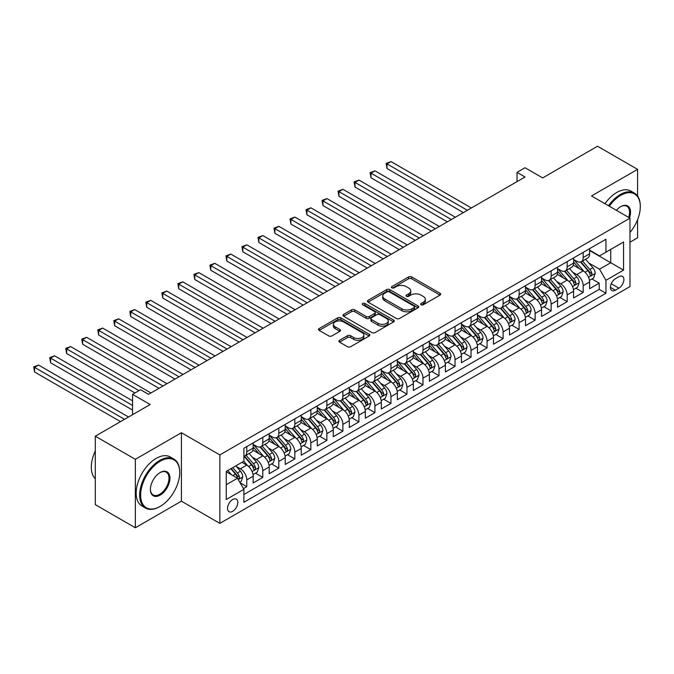 <?xml version="1.0" encoding="UTF-8"?>
<svg xmlns="http://www.w3.org/2000/svg" width="674" height="674" viewBox="0 0 674 674"><rect width="100%" height="100%" fill="white"/><g stroke="black" fill="none" stroke-linecap="round" stroke-linejoin="round"><path stroke-width="1.01" d="M421.107 304.749A1.559 0.901 0 0 0 423.314 304.749L440.021 295.102A2.224 1.281 0 0 0 440.67 294.193A2.224 1.281 0 0 0 440.021 293.283L411.713 276.947A2.224 1.281 0 0 0 408.57 276.947L391.864 286.593A1.559 0.901 0 0 0 391.409 287.225A1.559 0.901 0 0 0 391.864 287.857A1.559 0.901 0 0 0 394.063 287.857L396.228 286.61A7.119 4.111 0 0 1 406.287 286.61L408.646 287.975A7.119 4.111 0 0 1 410.736 290.882A7.119 4.111 0 0 1 408.646 293.788L406.489 295.035A1.559 0.901 0 0 0 406.034 295.667A1.559 0.901 0 0 0 406.489 296.307A1.559 0.901 0 0 0 408.688 296.307L410.854 295.052A7.119 4.111 0 0 1 420.913 295.052L423.272 296.417A7.119 4.111 0 0 1 425.353 299.323A7.119 4.111 0 0 1 423.272 302.23L421.107 303.477A1.559 0.901 0 0 0 420.652 304.109A1.559 0.901 0 0 0 421.107 304.749L421.107 303.477M232.673 511.347A7.254 4.187 120 0 0 237.408 504.961A7.254 4.187 120 0 0 236.296 499.148A7.254 4.187 120 0 0 232.673 499.51A7.254 4.187 120 0 0 227.93 505.896A7.254 4.187 120 0 0 229.042 511.709A7.254 4.187 120 0 0 232.673 511.347M339.536 340.311A2.224 1.281 0 0 0 338.887 341.221A2.224 1.281 0 0 0 339.536 342.131L347.481 346.714A2.224 1.281 0 0 0 350.623 346.714L369.183 335.997A2.224 1.281 0 0 0 369.832 335.096A2.224 1.281 0 0 0 369.183 334.186L340.876 317.842A2.224 1.281 0 0 0 337.733 317.842L319.173 328.558A2.224 1.281 0 0 0 318.524 329.46A2.224 1.281 0 0 0 319.173 330.37L328.769 335.913A2.224 1.281 0 0 0 331.911 335.913L339.856 331.322A2.224 1.281 0 0 0 340.505 330.42A2.224 1.281 0 0 0 339.856 329.51L335.096 326.764A5.948 3.437 0 0 1 333.352 324.337A5.948 3.437 0 0 1 337.025 321.161A5.948 3.437 0 0 1 343.513 321.902L362.14 332.661A5.948 3.437 0 0 1 363.884 335.096A5.948 3.437 0 0 1 360.211 338.264A5.948 3.437 0 0 1 353.732 337.522L350.623 335.728A2.224 1.281 0 0 0 347.481 335.728L339.536 340.311L339.536 342.131M637.579 196.008L637.579 169.359L597.526 146.233L542.654 177.911L525.038 167.742L517.025 172.367L525.038 176.992L148.566 394.341L140.554 389.715L132.542 394.341L132.542 414.695M135.348 459.323L135.348 527.767L181.407 501.17L181.407 432.725L135.348 459.323L95.295 436.196L150.167 404.518L132.542 394.341M181.407 432.725L219.85 454.925L629.971 218.149L629.971 286.593L219.85 523.369L219.85 454.925M637.579 169.359L591.519 195.949L629.971 218.149M396.379 318.482A2.224 1.281 0 0 0 399.53 318.482L418.082 307.765A2.224 1.281 0 0 0 418.731 306.855A2.224 1.281 0 0 0 418.082 305.954L389.783 289.609A2.224 1.281 0 0 0 386.632 289.609L368.08 300.318A2.224 1.281 0 0 0 367.431 301.227A2.224 1.281 0 0 0 368.08 302.137L396.379 318.482M363.278 305.086A1.559 0.901 0 0 1 364.853 305.305L364.853 303.452L393.633 320.066A2.224 1.281 0 0 1 394.282 320.976A2.224 1.281 0 0 1 393.633 321.886L375.073 332.594A2.224 1.281 0 0 1 371.93 332.594L343.63 316.258L343.63 314.438A2.224 1.281 0 0 0 342.973 315.348A2.224 1.281 0 0 0 343.63 316.258M343.63 314.438L351.567 309.855A2.224 1.281 0 0 1 354.709 309.855L366.193 316.485A2.224 1.281 0 0 0 369.335 316.485L374.601 313.444A2.224 1.281 0 0 0 375.258 312.534A2.224 1.281 0 0 0 374.601 311.624L362.654 304.724A1.559 0.901 0 0 1 362.199 304.092A1.559 0.901 0 0 1 363.16 303.258A1.559 0.901 0 0 1 364.853 303.452M135.348 527.767L95.295 504.641L95.295 436.196M629.971 242.193L637.579 237.804L637.579 219.699M243.44 488.566L246.768 486.653L240.121 482.811M236.338 466.475L240.357 468.801A9.065 5.232 60 0 1 246.768 479.896L253.171 476.198L253.171 482.955L262.784 477.403L255.497 473.19M252.354 457.225L256.381 459.55A9.065 5.232 60 0 1 262.784 470.646L269.196 466.947L269.196 473.704L278.809 468.152L271.521 463.948M268.378 447.983L272.397 450.299A9.065 5.232 60 0 1 278.809 461.404L285.212 457.705L285.212 464.453L294.824 458.901L287.537 454.697M284.394 438.732L288.421 441.049A9.065 5.232 60 0 1 294.824 452.153L301.236 448.454L301.236 455.203L310.849 449.651L303.561 445.447M300.419 429.481L304.437 431.807A9.065 5.232 60 0 1 310.849 442.902L317.252 439.204L317.252 445.952L326.865 440.408L319.577 436.196M316.435 420.231L320.462 422.556A9.065 5.232 60 0 1 326.865 433.652L333.276 429.953L333.276 436.701L342.889 431.158L335.601 426.945M332.459 410.98L336.478 413.305A9.065 5.232 60 0 1 342.889 424.401L349.292 420.702L349.292 427.459L358.905 421.907L351.617 417.695M348.475 401.738L352.502 404.055A9.065 5.232 60 0 1 358.905 415.159L365.316 411.452L365.316 418.209L374.929 412.657L367.642 408.452M364.499 392.487L368.518 394.804A9.065 5.232 60 0 1 374.929 405.908L381.332 402.209L381.332 408.958L390.945 403.406L383.658 399.202M380.515 383.236L384.542 385.562A9.065 5.232 60 0 1 390.945 396.657L397.357 392.959L397.357 399.707L406.97 394.164L399.682 389.951M396.539 373.986L400.558 376.311A9.065 5.232 60 0 1 406.97 387.407L413.373 383.708L413.373 390.457L422.986 384.913L415.698 380.7M412.555 364.735L416.583 367.06A9.065 5.232 60 0 1 422.986 378.156L429.397 374.458L429.397 381.214L439.01 375.662L431.722 371.45M428.58 355.484L432.598 357.81A9.065 5.232 60 0 1 439.01 368.905L445.413 365.207L445.413 371.964L455.026 366.412L447.738 362.208M444.596 346.242L448.623 348.559A9.065 5.232 60 0 1 455.026 359.663L461.437 355.965L461.437 362.713L471.05 357.161L463.763 352.957M460.62 336.992L464.639 339.308A9.065 5.232 60 0 1 471.05 350.413L477.453 346.714L477.453 353.462L487.066 347.91L479.778 343.706M476.636 327.741L480.663 330.066A9.065 5.232 60 0 1 487.066 341.162L493.478 337.463L493.478 344.212L503.09 338.668L495.803 334.456M492.66 318.49L496.679 320.816A9.065 5.232 60 0 1 503.09 331.911L509.493 328.213L509.493 334.97L519.106 329.418L511.819 325.205M508.676 309.24L512.703 311.565A9.065 5.232 60 0 1 519.106 322.661L525.518 318.962L525.518 325.719L535.131 320.167L527.843 315.954M524.701 299.997L528.719 302.314A9.065 5.232 60 0 1 535.131 313.418L541.534 309.711L541.534 316.468L551.147 310.916L543.859 306.712M540.716 290.747L544.744 293.064A9.065 5.232 60 0 1 551.147 304.168L557.558 300.469L557.558 307.218L567.171 301.666L559.883 297.461M556.741 281.496L560.76 283.821A9.065 5.232 60 0 1 567.171 294.917L573.574 291.219L573.574 297.967L583.187 292.423L583.187 285.666A9.065 5.232 -120 0 0 576.784 274.571L572.757 272.245M575.899 288.211L583.187 292.423M253.171 476.198A9.065 5.232 -120 0 0 246.768 465.102L241.958 462.322M269.196 466.947A9.065 5.232 -120 0 0 262.784 455.851L252.876 450.131M285.212 457.705A9.065 5.232 -120 0 0 278.809 446.601L268.901 440.88M301.236 448.454A9.065 5.232 -120 0 0 294.824 437.35L284.917 431.63M317.252 439.204A9.065 5.232 -120 0 0 310.849 428.108L300.941 422.387M333.276 429.953A9.065 5.232 -120 0 0 326.865 418.857L316.957 413.137M349.292 420.702A9.065 5.232 -120 0 0 342.889 409.607L332.981 403.886M365.316 411.452A9.065 5.232 -120 0 0 358.905 400.356L348.997 394.635M381.332 402.209A9.065 5.232 -120 0 0 374.929 391.105L365.022 385.385M397.357 392.959A9.065 5.232 -120 0 0 390.945 381.855L381.037 376.134M413.373 383.708A9.065 5.232 -120 0 0 406.97 372.612L397.062 366.892M429.397 374.458A9.065 5.232 -120 0 0 422.986 363.362L413.078 357.641M445.413 365.207A9.065 5.232 -120 0 0 439.01 354.111L429.102 348.391M461.437 355.965A9.065 5.232 -120 0 0 455.026 344.861L445.118 339.14M477.453 346.714A9.065 5.232 -120 0 0 471.05 335.61L461.142 329.889M493.478 337.463A9.065 5.232 -120 0 0 487.066 326.368L477.158 320.647M509.493 328.213A9.065 5.232 -120 0 0 503.09 317.117L493.183 311.396M525.518 318.962A9.065 5.232 -120 0 0 519.106 307.866L509.199 302.146M541.534 309.711A9.065 5.232 -120 0 0 535.131 298.616L525.223 292.895M557.558 300.469A9.065 5.232 -120 0 0 551.147 289.365L541.239 283.644M573.574 291.219A9.065 5.232 -120 0 0 567.171 280.114L557.263 274.402M618.917 276.694L615.387 278.733A7.026 4.052 120 0 0 610.804 284.917A7.026 4.052 120 0 0 611.874 290.545A7.026 4.052 120 0 0 615.387 290.199L618.917 288.169A7.026 4.052 120 0 0 623.501 281.976A7.026 4.052 120 0 0 622.422 276.348A7.026 4.052 120 0 0 618.917 276.694M226.262 484.707L237.475 478.237L243.887 489.332L243.887 502.282L605.934 293.249L605.934 280.3L599.531 269.204L588.781 262.995M243.887 489.332L226.262 499.51L226.262 471.387L243.887 461.218L243.887 448.269L605.934 239.236L605.934 252.186L623.56 242.008L623.56 270.131L605.934 280.3M253.171 444.385L256.381 446.23A9.065 5.232 60 0 0 260.914 446.677L267.317 442.978A9.065 5.232 -120 0 0 269.196 438.833L269.196 433.652M269.196 435.134L272.397 436.979A9.065 5.232 60 0 0 276.93 437.434L283.341 433.736A9.065 5.232 -120 0 0 285.212 429.582L285.212 424.401M285.212 425.884L288.421 427.737A9.065 5.232 60 0 0 292.954 428.184L299.357 424.485A9.065 5.232 -120 0 0 301.236 420.332L301.236 415.159M301.236 416.633L304.437 418.487A9.065 5.232 60 0 0 308.97 418.933L315.381 415.235A9.065 5.232 -120 0 0 317.252 411.081L317.252 405.908M317.252 407.382L320.462 409.236A9.065 5.232 60 0 0 324.994 409.682L331.397 405.984A9.065 5.232 -120 0 0 333.276 401.839L333.276 396.657M333.276 398.14L336.478 399.985A9.065 5.232 60 0 0 341.01 400.432L347.422 396.733A9.065 5.232 -120 0 0 349.292 392.588L349.292 387.407M349.292 388.89L352.502 390.735A9.065 5.232 60 0 0 357.035 391.19L363.438 387.483A9.065 5.232 -120 0 0 365.316 383.338L365.316 378.156M365.316 379.639L368.518 381.484A9.065 5.232 60 0 0 373.051 381.939L379.462 378.24A9.065 5.232 -120 0 0 381.332 374.087L381.332 368.905M381.332 370.388L384.542 372.242A9.065 5.232 60 0 0 389.067 372.688L395.478 368.99A9.065 5.232 -120 0 0 397.357 364.836L397.357 359.663M397.357 361.138L400.558 362.991A9.065 5.232 60 0 0 405.091 363.438L411.502 359.739A9.065 5.232 -120 0 0 413.373 355.594L413.373 350.413M413.373 351.887L416.583 353.74A9.065 5.232 60 0 0 421.107 354.187L427.518 350.488A9.065 5.232 -120 0 0 429.397 346.343L429.397 341.162M429.397 342.645L432.598 344.49A9.065 5.232 60 0 0 437.131 344.936L443.543 341.238A9.065 5.232 -120 0 0 445.413 337.093L445.413 331.911M445.413 333.394L448.623 335.239A9.065 5.232 60 0 0 453.147 335.694L459.558 331.996A9.065 5.232 -120 0 0 461.437 327.842L461.437 322.661M461.437 324.143L464.639 325.997A9.065 5.232 60 0 0 469.171 326.443L475.583 322.745A9.065 5.232 -120 0 0 477.453 318.591L477.453 313.418M477.453 314.893L480.663 316.746A9.065 5.232 60 0 0 485.187 317.193L491.599 313.494A9.065 5.232 -120 0 0 493.478 309.349L493.478 304.168M493.478 305.642L496.679 307.496A9.065 5.232 60 0 0 501.212 307.942L507.623 304.244A9.065 5.232 -120 0 0 509.493 300.099L509.493 294.917M509.493 296.4L512.703 298.245A9.065 5.232 60 0 0 517.228 298.692L523.639 294.993A9.065 5.232 -120 0 0 525.518 290.848L525.518 285.666M525.518 287.149L528.719 288.994A9.065 5.232 60 0 0 533.252 289.449L539.663 285.742A9.065 5.232 -120 0 0 541.534 281.597L541.534 276.416M541.534 277.899L544.744 279.752A9.065 5.232 60 0 0 549.268 280.199L555.679 276.5A9.065 5.232 -120 0 0 557.558 272.347L557.558 267.165M557.558 268.648L560.76 270.501A9.065 5.232 60 0 0 565.292 270.948L571.704 267.249A9.065 5.232 -120 0 0 573.574 263.096L573.574 257.923M243.887 494.514L599.211 289.365L599.211 283.173L589.598 288.716L589.598 281.968A9.065 5.232 -120 0 0 583.187 270.872L573.279 265.152M573.574 259.397L576.784 261.251A9.065 5.232 -120 0 0 581.308 261.697A9.065 5.232 -120 0 0 583.187 257.552L583.187 252.371M581.308 261.697L587.72 257.999A9.065 5.232 -120 0 0 589.598 253.854L589.598 248.672M246.768 446.601L246.768 451.782A9.065 5.232 60 0 1 244.889 455.927A9.065 5.232 60 0 1 243.887 456.298M244.889 455.927L251.301 452.229A9.065 5.232 -120 0 0 253.171 448.084L253.171 442.902M262.784 437.35L262.784 442.532A9.065 5.232 60 0 1 260.914 446.677M278.809 428.1L278.809 433.281A9.065 5.232 60 0 1 276.93 437.434M294.824 418.857L294.824 424.03A9.065 5.232 60 0 1 292.954 428.184M310.849 409.607L310.849 414.788A9.065 5.232 60 0 1 308.97 418.933M326.865 400.356L326.865 405.537A9.065 5.232 60 0 1 324.994 409.682M342.889 391.105L342.889 396.287A9.065 5.232 60 0 1 341.01 400.432M358.905 381.855L358.905 387.036A9.065 5.232 60 0 1 357.035 391.19M374.929 372.612L374.929 377.785A9.065 5.232 60 0 1 373.051 381.939M390.945 363.362L390.945 368.543A9.065 5.232 60 0 1 389.067 372.688M406.97 354.111L406.97 359.293A9.065 5.232 60 0 1 405.091 363.438M422.986 344.861L422.986 350.042A9.065 5.232 60 0 1 421.107 354.187M439.01 335.61L439.01 340.791A9.065 5.232 60 0 1 437.131 344.936M455.026 326.359L455.026 331.541A9.065 5.232 60 0 1 453.147 335.694M471.05 317.117L471.05 322.29A9.065 5.232 60 0 1 469.171 326.443M487.066 307.866L487.066 313.048A9.065 5.232 60 0 1 485.187 317.193M503.09 298.616L503.09 303.797A9.065 5.232 60 0 1 501.212 307.942M519.106 289.365L519.106 294.546A9.065 5.232 60 0 1 517.228 298.692M535.131 280.114L535.131 285.296A9.065 5.232 60 0 1 533.252 289.449M551.147 270.872L551.147 276.045A9.065 5.232 60 0 1 549.268 280.199M567.171 261.622L567.171 266.803A9.065 5.232 60 0 1 565.292 270.948M567.171 294.917L567.171 301.666M551.147 304.168L551.147 310.916M535.131 313.418L535.131 320.167M519.106 322.661L519.106 329.418M503.09 331.911L503.09 338.668M487.066 341.162L487.066 347.91M471.05 350.413L471.05 357.161M455.026 359.663L455.026 366.412M439.01 368.905L439.01 375.662M422.986 378.156L422.986 384.913M406.97 387.407L406.97 394.164M390.945 396.657L390.945 403.406M374.929 405.908L374.929 412.657M358.905 415.159L358.905 421.907M342.889 424.401L342.889 431.158M326.865 433.652L326.865 440.408M310.849 442.902L310.849 449.651M294.824 452.153L294.824 458.901M278.809 461.404L278.809 468.152M262.784 470.646L262.784 477.403M246.768 479.896L246.768 486.653M237.475 478.237L226.262 471.758M599.531 269.204L610.745 262.734L610.745 249.414L623.56 242.008M589.598 250.517L623.56 270.131M589.598 250.147L599.531 255.884L605.934 252.186M181.407 501.17L219.85 523.369M517.025 172.367L517.025 181.618M591.915 278.96L599.211 283.173M599.211 289.365L605.934 293.249M421.73 304.968L423.272 304.075A7.119 4.111 0 0 0 425.353 301.168L425.353 299.323M410.736 290.882L410.736 292.727A7.119 4.111 0 0 1 408.646 295.633L407.104 296.526M439.987 295.119L411.713 278.792A2.224 1.281 0 0 0 408.57 278.792L392.487 288.084M418.057 307.782L389.783 291.454A2.224 1.281 0 0 0 386.632 291.454L368.105 302.154M414.156 307.496A1.559 0.901 0 0 0 414.611 306.855A1.559 0.901 0 0 0 414.156 306.223L389.311 291.876A1.559 0.901 0 0 0 387.103 291.876L384.829 293.198A7.119 4.111 0 0 0 382.739 296.097A7.119 4.111 0 0 0 384.829 299.003L401.805 308.81A7.119 4.111 0 0 0 411.873 308.81L414.156 307.496L414.156 309.341A1.559 0.901 0 0 0 414.611 308.709L414.611 306.855M382.739 296.097L382.739 297.95A7.119 4.111 0 0 0 384.829 300.857L384.829 299.003M414.156 309.341L411.873 310.663A7.119 4.111 0 0 1 401.805 310.663L384.829 300.857M343.656 316.274L351.567 311.7L351.567 309.855M375.258 312.534L375.258 314.379A2.224 1.281 0 0 1 374.601 315.289L369.335 318.33A2.224 1.281 0 0 1 366.193 318.33L354.709 311.7A2.224 1.281 0 0 0 351.567 311.7M364.853 305.305L393.599 321.902M378.106 323.36A5.948 3.437 0 0 0 384.584 324.101A5.948 3.437 0 0 0 388.258 320.934A5.948 3.437 0 0 0 386.514 318.499L379.951 314.707A2.224 1.281 0 0 0 376.808 314.707L371.534 317.749A2.224 1.281 0 0 0 370.885 318.659A2.224 1.281 0 0 0 371.534 319.569L378.106 323.36L378.106 325.205A5.948 3.437 0 0 0 384.584 325.955A5.948 3.437 0 0 0 388.258 322.779L388.258 320.934M370.885 318.659L370.885 320.512A2.224 1.281 0 0 0 371.534 321.414L371.534 319.569M378.106 325.205L371.534 321.414M363.884 335.096L363.884 336.941A5.948 3.437 0 0 1 360.211 340.117A5.948 3.437 0 0 1 353.732 339.367L350.623 337.581A2.224 1.281 0 0 0 347.481 337.581L339.57 342.148M333.352 324.337L333.352 326.182A5.948 3.437 0 0 0 335.096 328.609L335.096 326.764M339.822 331.338L335.096 328.609M369.15 336.014L340.876 319.695A2.224 1.281 0 0 0 337.733 319.695L319.206 330.386M589.464 280.384L593.6 277.991L595.201 273.366A6.007 3.463 -120 0 0 592.867 267.73L585.546 259.254M584.08 271.454L575.402 261.402A17.33 10.009 -120 0 0 573.574 259.498M579.32 268.631L574.459 263.012A14.39 8.307 -120 0 0 573.574 262.043M471.37 207.971L391.03 161.592L387.019 163.9L387.019 168.525L463.358 212.596M580.499 262.026L587.896 270.594A6.007 3.463 60 0 1 590.036 274.731C590.938 275.936 591.578 275.573 591.966 273.619A6.007 3.463 -120 0 0 589.817 269.482L582.505 261.015M580.929 261.883L588.882 271.091A3.058 1.769 60 0 1 589.657 272.288L591.966 273.619M590.036 274.731L590.475 275.447M387.019 168.525L386.143 163.394L467.36 210.288M386.143 163.394L391.03 161.592M629.971 232.505A27.642 15.957 120 0 0 640.3 206.632A27.642 15.957 120 0 0 620.754 195.35A27.642 15.957 120 0 0 609.313 206.227M608.487 205.747A28.316 16.353 -60 0 1 620.274 194.516A28.316 16.353 -60 0 1 634.436 193.118A28.316 16.353 -60 0 1 640.3 206.076A28.316 16.353 -60 0 1 640.3 206.362M616.407 210.322A13.817 7.978 -60 0 1 620.754 206.632L620.754 206.632A13.817 7.978 -60 0 1 629.508 217.887M604.966 203.717A28.316 16.353 -60 0 1 616.752 192.486A28.316 16.353 -60 0 1 630.906 191.079L634.436 193.118M628.665 217.399A13.143 7.583 120 0 0 626.845 206.261A13.143 7.583 120 0 0 620.51 206.775M159.696 506.671L160.176 506.401A27.642 15.957 120 0 0 179.722 472.541A27.642 15.957 120 0 0 160.176 461.26A27.642 15.957 120 0 0 140.63 495.112A27.642 15.957 120 0 0 160.176 506.401L159.696 506.671A28.316 16.353 -60 0 1 145.542 508.078A28.316 16.353 -60 0 1 141.195 485.381A28.316 16.353 -60 0 1 159.696 460.426A28.316 16.353 -60 0 1 173.858 459.028A28.316 16.353 -60 0 1 179.722 471.994A28.316 16.353 -60 0 1 179.722 472.272M160.176 495.112A13.817 7.978 -60 0 1 150.403 489.476A13.817 7.978 -60 0 1 160.176 472.541L160.176 472.541A13.817 7.978 -60 0 1 169.949 478.186A13.817 7.978 -60 0 1 160.176 495.112M150.412 489.189A13.143 7.583 120 0 0 153.124 494.935A13.143 7.583 120 0 0 159.696 494.278A13.143 7.583 120 0 0 168.281 482.702A13.143 7.583 120 0 0 166.267 472.171A13.143 7.583 120 0 0 159.932 472.693M145.542 508.078L142.012 506.039A28.316 16.353 -60 0 1 137.673 483.351A28.316 16.353 -60 0 1 156.174 458.396A28.316 16.353 -60 0 1 170.337 456.989L173.858 459.028M95.295 478.742A28.316 16.353 -60 0 1 95.295 450.999M573.439 289.626L577.584 287.242L579.185 282.617A6.007 3.463 -120 0 0 576.843 276.98L569.522 268.505M568.056 280.704L559.378 270.653A17.33 10.009 -120 0 0 557.558 268.749M563.296 277.882L558.443 272.262A14.39 8.307 -120 0 0 557.558 271.293M455.346 217.222L375.005 170.842L371.003 173.151L371.003 177.776L447.334 221.847M564.475 271.277L571.881 279.845A6.007 3.463 60 0 1 574.021 283.981C574.922 285.186 575.562 284.816 575.941 282.869A6.007 3.463 -120 0 0 573.801 278.733L566.48 270.257M564.913 271.133L572.866 280.342A3.058 1.769 60 0 1 573.633 281.538L575.941 282.869M574.021 283.981L574.459 284.689M371.003 177.776L370.119 172.645L451.344 219.539M370.119 172.645L375.005 170.842M557.423 298.877L561.56 296.493L563.161 291.867A6.007 3.463 -120 0 0 560.827 286.231L553.506 277.755M552.04 289.955L543.362 279.904A17.33 10.009 -120 0 0 541.534 278M547.28 287.132L542.427 281.513A14.39 8.307 -120 0 0 541.534 280.544M439.33 226.472L358.989 180.093L354.979 182.401L354.979 187.027L431.318 231.098M548.459 280.519L555.856 289.095A6.007 3.463 60 0 1 557.996 293.232C558.898 294.437 559.538 294.066 559.926 292.12A6.007 3.463 -120 0 0 557.777 287.983L550.464 279.508M548.889 280.384L556.842 289.593A3.058 1.769 60 0 1 557.617 290.789L559.926 292.12M557.996 293.232L558.434 293.94M354.979 187.027L354.103 181.896L435.32 228.789M354.103 181.896L358.989 180.093M541.399 308.128L545.544 305.735L547.145 301.109A6.007 3.463 -120 0 0 544.803 295.473L537.481 286.998M536.015 299.205L527.338 289.154A17.33 10.009 -120 0 0 525.518 287.25M531.255 296.383L526.402 290.764A14.39 8.307 -120 0 0 525.518 289.795M423.306 235.723L342.965 189.335L338.963 191.652L338.963 196.277L415.294 240.348M532.435 289.769L539.84 298.346A6.007 3.463 60 0 1 541.98 302.483C542.882 303.688 543.522 303.317 543.901 301.371A6.007 3.463 -120 0 0 541.761 297.234L534.44 288.758M532.873 289.635L540.826 298.843A3.058 1.769 60 0 1 541.593 300.04L543.901 301.371M541.98 302.483L542.418 303.19M338.963 196.277L338.078 191.138L419.304 238.032M338.078 191.138L342.965 189.335M525.383 317.378L529.52 314.985L531.12 310.36A6.007 3.463 -120 0 0 528.787 304.724L521.465 296.248M519.999 308.448L511.322 298.397A17.33 10.009 -120 0 0 509.493 296.493M515.239 305.634L510.386 300.006A14.39 8.307 -120 0 0 509.493 299.045M407.29 244.974L326.949 198.586L322.939 200.903L322.939 205.528L399.278 249.599M516.419 299.02L523.816 307.588A6.007 3.463 60 0 1 525.956 311.725C526.857 312.938 527.506 312.567 527.885 310.621A6.007 3.463 -120 0 0 525.737 306.485L518.424 298.009M516.848 298.877L524.802 308.094A3.058 1.769 60 0 1 525.577 309.29L527.885 310.621M525.956 311.725L526.394 312.441M322.939 205.528L322.062 200.389L403.279 247.282M322.062 200.389L326.949 198.586M509.359 326.629L513.504 324.236L515.105 319.611A6.007 3.463 -120 0 0 512.762 313.974L505.441 305.499M503.975 317.698L495.297 307.647A17.33 10.009 -120 0 0 493.478 305.743M499.215 314.876L494.362 309.256A14.39 8.307 -120 0 0 493.478 308.296M391.265 254.224L310.925 207.836L306.923 210.145L306.923 214.77L383.253 258.841M500.394 308.271L507.8 316.839A6.007 3.463 60 0 1 509.94 320.976C510.841 322.189 511.482 321.818 511.861 319.864A6.007 3.463 -120 0 0 509.721 315.735L502.4 307.26M500.833 308.128L508.786 317.336A3.058 1.769 60 0 1 509.552 318.532L511.861 319.864M509.94 320.976L510.378 321.692M306.923 214.77L306.038 209.639L387.264 256.533M306.038 209.639L310.925 207.836M493.343 335.879L497.479 333.487L499.08 328.861A6.007 3.463 -120 0 0 496.746 323.225L489.425 314.75M487.959 326.949L479.281 316.898A17.33 10.009 -120 0 0 477.453 314.994M483.199 324.127L478.346 318.507A14.39 8.307 -120 0 0 477.453 317.538M375.25 263.467L294.909 217.087L290.898 219.395L290.898 224.021L367.237 268.092M484.379 317.521L491.776 326.09A6.007 3.463 60 0 1 493.916 330.226C494.817 331.431 495.466 331.06 495.845 329.114A6.007 3.463 -120 0 0 493.697 324.978L486.384 316.51M484.808 317.378L492.761 326.587A3.058 1.769 60 0 1 493.536 327.783L495.845 329.114M493.916 330.226L494.354 330.942M290.898 224.021L290.022 218.89L371.239 265.783M290.022 218.89L294.909 217.087M477.318 345.122L481.463 342.737L483.064 338.112A6.007 3.463 -120 0 0 480.722 332.476L473.401 324M471.935 336.2L463.257 326.149A17.33 10.009 -120 0 0 461.437 324.245M467.175 333.377L462.322 327.758A14.39 8.307 -120 0 0 461.437 326.789M359.225 272.717L278.884 226.338L274.882 228.646L274.882 233.271L351.213 277.343M468.354 326.772L475.76 335.34A6.007 3.463 60 0 1 477.9 339.477C478.801 340.682 479.441 340.311 479.821 338.365A6.007 3.463 -120 0 0 477.681 334.228L470.359 325.753M468.792 326.629L476.745 335.837A3.058 1.769 60 0 1 477.512 337.034L479.821 338.365M477.9 339.477L478.338 340.185M274.882 233.271L273.998 228.141L355.223 275.034M273.998 228.141L278.884 226.338M461.302 354.372L465.439 351.98L467.04 347.363A6.007 3.463 -120 0 0 464.706 341.718L457.385 333.251M455.919 345.45L447.241 335.399A17.33 10.009 -120 0 0 445.413 333.495M451.159 342.628L446.306 337.008A14.39 8.307 -120 0 0 445.413 336.04M343.209 281.968L262.868 235.58L258.858 237.897L258.858 242.522L335.197 286.593M452.338 336.014L459.735 344.591A6.007 3.463 60 0 1 461.875 348.728C462.777 349.932 463.426 349.562 463.805 347.616A6.007 3.463 -120 0 0 461.656 343.479L454.343 335.003M452.768 335.879L460.721 345.088A3.058 1.769 60 0 1 461.496 346.284L463.805 347.616M461.875 348.728L462.313 349.435M258.858 242.522L257.982 237.391L339.199 284.276M257.982 237.391L262.868 235.58M445.278 363.623L449.423 361.23L451.024 356.605A6.007 3.463 -120 0 0 448.682 350.969L441.36 342.493M439.895 354.692L431.217 344.65A17.33 10.009 -120 0 0 429.397 342.737M435.134 351.879L430.282 346.259A14.39 8.307 -120 0 0 429.397 345.29M327.185 291.219L246.844 244.831L242.842 247.147L242.842 251.773L319.181 295.844M436.314 345.265L443.719 353.842A6.007 3.463 60 0 1 445.859 357.97C446.761 359.183 447.401 358.812 447.78 356.866A6.007 3.463 -120 0 0 445.64 352.729L438.319 344.254M436.752 345.13L444.705 354.339A3.058 1.769 60 0 1 445.472 355.535L447.78 356.866M445.859 357.97L446.298 358.686M242.842 251.773L241.958 246.633L323.183 293.527M241.958 246.633L246.844 244.831M429.262 372.874L433.399 370.481L435 365.856A6.007 3.463 -120 0 0 432.666 360.219L425.345 351.744M423.879 363.943L415.201 353.892A17.33 10.009 -120 0 0 413.373 351.988M419.118 361.129L414.266 355.501A14.39 8.307 -120 0 0 413.373 354.541M311.169 300.469L230.828 254.081L226.818 256.398L226.818 261.015L303.157 305.095M420.298 354.516L427.695 363.084A6.007 3.463 60 0 1 429.835 367.22C430.737 368.434 431.385 368.063 431.764 366.117A6.007 3.463 -120 0 0 429.624 361.98L422.303 353.505M420.728 354.372L428.681 363.589A3.058 1.769 60 0 1 429.456 364.786L431.764 366.117M429.835 367.22L430.273 367.937M226.818 261.015L225.942 255.884L307.159 302.778M225.942 255.884L230.828 254.081M413.238 382.124L417.383 379.732L418.984 375.106A6.007 3.463 -120 0 0 416.642 369.47L409.329 360.994M407.854 373.194L399.177 363.143A17.33 10.009 -120 0 0 397.357 361.239M403.094 370.371L398.241 364.752A14.39 8.307 -120 0 0 397.357 363.783M295.145 309.711L214.804 263.332L210.802 265.64L210.802 270.266L287.141 314.337M404.274 363.766L411.679 372.334A6.007 3.463 60 0 1 413.819 376.471C414.721 377.676 415.361 377.305 415.74 375.359A6.007 3.463 -120 0 0 413.6 371.222L406.279 362.755M404.712 363.623L412.665 372.832A3.058 1.769 60 0 1 413.432 374.028L415.74 375.359M413.819 376.471L414.257 377.187M210.802 270.266L209.917 265.135L291.143 312.028M209.917 265.135L214.804 263.332M397.222 391.367L401.359 388.982L402.959 384.357A6.007 3.463 -120 0 0 400.626 378.721L393.304 370.245M391.838 382.444L383.161 372.393A17.33 10.009 -120 0 0 381.332 370.489M387.078 379.622L382.225 374.003A14.39 8.307 -120 0 0 381.332 373.034M279.129 318.962L198.788 272.582L194.786 274.891L194.786 279.516L271.117 323.587M388.258 373.017L395.655 381.585A6.007 3.463 60 0 1 397.795 385.722C398.705 386.927 399.345 386.556 399.724 384.61A6.007 3.463 -120 0 0 397.584 380.473L390.263 371.997M388.687 372.874L396.649 382.082A3.058 1.769 60 0 1 397.416 383.279L399.724 384.61M397.795 385.722L398.233 386.429M194.786 279.516L193.901 274.385L275.118 321.279M193.901 274.385L198.788 272.582M381.198 400.617L385.343 398.233L386.943 393.608A6.007 3.463 -120 0 0 384.601 387.971L377.288 379.496M375.814 391.695L367.136 381.644A17.33 10.009 -120 0 0 365.316 379.74M371.054 388.873L366.201 383.253A14.39 8.307 -120 0 0 365.316 382.284M263.104 328.213L182.764 281.833L178.762 284.142L178.762 288.767L255.101 332.838M372.233 382.259L379.639 390.836A6.007 3.463 60 0 1 381.779 394.972C382.68 396.177 383.321 395.807 383.7 393.86A6.007 3.463 -120 0 0 381.56 389.724L374.238 381.248M372.671 382.124L380.625 391.333A3.058 1.769 60 0 1 381.391 392.529L383.7 393.86M381.779 394.972L382.217 395.68M178.762 288.767L177.877 283.636L259.102 330.53M177.877 283.636L182.764 281.833M365.182 409.868L369.318 407.475L370.919 402.85A6.007 3.463 -120 0 0 368.585 397.213L361.264 388.738M359.798 400.946L351.12 390.895A17.33 10.009 -120 0 0 349.292 388.991M355.038 398.123L350.185 392.504A14.39 8.307 -120 0 0 349.292 391.535M247.088 337.463L166.748 291.075L162.746 293.392L162.746 298.018L239.076 342.089M356.217 391.51L363.615 400.086A6.007 3.463 60 0 1 365.755 404.223C366.664 405.428 367.305 405.057 367.684 403.111A6.007 3.463 -120 0 0 365.544 398.974L358.223 390.499M356.647 391.375L364.609 400.583A3.058 1.769 60 0 1 365.375 401.78L367.684 403.111M365.755 404.223L366.193 404.931M162.746 298.018L161.861 292.878L243.078 339.772M161.861 292.878L166.748 291.075M349.157 419.118L353.302 416.726L354.903 412.1A6.007 3.463 -120 0 0 352.561 406.464L345.248 397.989M343.774 410.188L335.096 400.137A17.33 10.009 -120 0 0 333.276 398.233M339.014 407.374L334.161 401.746A14.39 8.307 -120 0 0 333.276 400.786M231.064 346.714L150.723 300.326L146.721 302.643L146.721 307.268L223.06 351.339M340.193 400.76L347.599 409.329A6.007 3.463 60 0 1 349.739 413.465C350.64 414.678 351.28 414.308 351.659 412.362A6.007 3.463 -120 0 0 349.52 408.225L342.198 399.749M340.631 400.617L348.584 409.834A3.058 1.769 60 0 1 349.359 411.03L351.659 412.362M349.739 413.465L350.177 414.181M146.721 307.268L145.837 302.129L227.062 349.022M145.837 302.129L150.723 300.326M333.141 428.369L337.278 425.976L338.879 421.351A6.007 3.463 -120 0 0 336.545 415.715L329.224 407.239M327.758 419.439L319.08 409.388A17.33 10.009 -120 0 0 317.252 407.484M322.998 416.616L318.145 410.997A14.39 8.307 -120 0 0 317.252 410.036M215.048 355.965L134.707 309.577L130.705 311.885L130.705 316.51L207.036 360.582M324.177 410.011L331.574 418.579A6.007 3.463 60 0 1 333.714 422.716C334.624 423.921 335.264 423.558 335.644 421.604A6.007 3.463 -120 0 0 333.504 417.476L326.182 409M324.607 409.868L332.568 419.076A3.058 1.769 60 0 1 333.335 420.273L335.644 421.604M333.714 422.716L334.152 423.432M130.705 316.51L129.821 311.38L211.038 358.273M129.821 311.38L134.707 309.577M317.117 437.62L321.262 435.227L322.863 430.602A6.007 3.463 -120 0 0 320.521 424.965L313.208 416.49M311.733 428.689L303.056 418.638A17.33 10.009 -120 0 0 301.236 416.734M306.973 425.867L302.121 420.247A14.39 8.307 -120 0 0 301.236 419.279M199.024 365.207L118.683 318.827L114.681 321.136L114.681 325.761L191.02 369.832M308.153 419.262L315.558 427.83A6.007 3.463 60 0 1 317.698 431.967C318.6 433.171 319.24 432.801 319.619 430.854A6.007 3.463 -120 0 0 317.479 426.718L310.158 418.242M308.591 419.118L316.544 428.327A3.058 1.769 60 0 1 317.319 429.523L319.619 430.854M317.698 431.967L318.136 432.674M114.681 325.761L113.796 320.63L195.022 367.524M113.796 320.63L118.683 318.827M301.101 446.862L305.238 444.478L306.839 439.852A6.007 3.463 -120 0 0 304.505 434.216L297.183 425.741M295.718 437.94L287.04 427.889A17.33 10.009 -120 0 0 285.212 425.985M290.957 435.118L286.105 429.498A14.39 8.307 -120 0 0 285.212 428.529M183.008 374.458L102.667 328.078L98.665 330.386L98.665 335.012L174.996 379.083M292.137 428.512L299.534 437.081A6.007 3.463 60 0 1 301.674 441.217C302.584 442.422 303.224 442.051 303.603 440.105A6.007 3.463 -120 0 0 301.463 435.968L294.142 427.493M292.567 428.369L300.528 437.578A3.058 1.769 60 0 1 301.295 438.774L303.603 440.105M301.674 441.217L302.112 441.925M98.665 335.012L97.781 329.881L178.998 376.774M97.781 329.881L102.667 328.078M285.077 456.113L289.222 453.72L290.823 449.103A6.007 3.463 -120 0 0 288.48 443.458L281.168 434.991M279.702 447.191L271.015 437.14A17.33 10.009 -120 0 0 269.196 435.236M274.933 444.368L270.08 438.749A14.39 8.307 -120 0 0 269.196 437.78M166.983 383.708L86.643 337.32L82.641 339.637L82.641 344.262L158.98 388.334M276.113 437.755L283.518 446.331A6.007 3.463 60 0 1 285.658 450.468C286.56 451.673 287.2 451.302 287.579 449.356A6.007 3.463 -120 0 0 285.439 445.219L278.118 436.744M276.551 437.62L284.504 446.828A3.058 1.769 60 0 1 285.279 448.025L287.579 449.356M285.658 450.468L286.096 451.176M82.641 344.262L81.756 339.132L162.982 386.017M81.756 339.132L86.643 337.32M269.061 465.363L273.197 462.971L274.798 458.345A6.007 3.463 -120 0 0 272.464 452.709L265.143 444.233M263.677 456.433L254.999 446.39A17.33 10.009 -120 0 0 253.171 444.478M258.917 453.619L254.064 447.991A14.39 8.307 -120 0 0 253.171 447.031M150.968 392.959L70.627 346.571L66.625 348.888L66.625 353.513L134.943 392.959M260.097 447.005L267.494 455.582A6.007 3.463 60 0 1 269.634 459.71C270.544 460.923 271.184 460.553 271.563 458.606A6.007 3.463 -120 0 0 269.423 454.47L262.102 445.994M260.526 446.87L268.488 456.079A3.058 1.769 60 0 1 269.255 457.275L271.563 458.606M269.634 459.71L270.072 460.426M66.625 353.513L65.74 348.374L138.954 390.642M65.74 348.374L70.627 346.571M253.036 474.614L257.182 472.221L258.782 467.596A6.007 3.463 -120 0 0 256.44 461.96L249.127 453.484M247.661 465.683L243.828 461.252M242.893 462.87L242.278 462.145M132.542 400.819L54.602 355.821L50.601 358.138L50.601 362.755L132.542 410.07M244.072 456.256L251.478 464.824A6.007 3.463 60 0 1 253.618 468.961C254.519 470.174 255.16 469.803 255.539 467.857A6.007 3.463 -120 0 0 253.399 463.72L246.077 455.245M244.51 456.113L252.464 465.33A3.058 1.769 60 0 1 253.239 466.526L255.539 467.857M253.618 468.961L254.056 469.677M50.601 362.755L49.716 357.624L132.542 405.445M49.716 357.624L54.602 355.821M239.801 482.255L241.157 481.472L242.758 476.847A6.007 3.463 -120 0 0 240.424 471.21L235.816 465.877M231.511 474.791L227.804 470.494M226.877 472.112L226.262 471.404M128.54 417.004L38.587 365.072L34.585 367.381L34.585 372.006L120.528 421.629M230.845 468.742L235.453 474.075A6.007 3.463 60 0 1 237.602 478.211C238.503 479.416 239.144 479.046 239.523 477.099A6.007 3.463 -120 0 0 237.383 472.963L232.774 467.63M231.216 468.523L236.448 474.572A3.058 1.769 60 0 1 237.214 475.768L239.523 477.099M237.602 478.211L238.032 478.928M34.585 372.006L33.7 366.875L124.53 419.321M33.7 366.875L38.587 365.072M240.357 468.801L246.768 465.102M256.381 459.55L262.784 455.851M272.397 450.299L278.809 446.601M288.421 441.049L294.824 437.35M304.437 431.807L310.849 428.108M320.462 422.556L326.865 418.857M336.478 413.305L342.889 409.607M352.502 404.055L358.905 400.356M368.518 394.804L374.929 391.105M384.542 385.562L390.945 381.855M400.558 376.311L406.97 372.612M416.583 367.06L422.986 363.362M432.598 357.81L439.01 354.111M448.623 348.559L455.026 344.861M464.639 339.308L471.05 335.61M480.663 330.066L487.066 326.368M496.679 320.816L503.09 317.117M512.703 311.565L519.106 307.866M528.719 302.314L535.131 298.616M544.744 293.064L551.147 289.365M560.76 283.821L567.171 280.114M576.784 274.571L583.187 270.872M583.187 257.552L589.598 253.854M246.768 451.782L253.171 448.084M262.784 442.532L269.196 438.833M278.809 433.281L285.212 429.582M294.824 424.03L301.236 420.332M310.849 414.788L317.252 411.081M326.865 405.537L333.276 401.839M342.889 396.287L349.292 392.588M358.905 387.036L365.316 383.338M374.929 377.785L381.332 374.087M390.945 368.543L397.357 364.836M406.97 359.293L413.373 355.594M422.986 350.042L429.397 346.343M439.01 340.791L445.413 337.093M455.026 331.541L461.437 327.842M471.05 322.29L477.453 318.591M487.066 313.048L493.478 309.349M503.09 303.797L509.493 300.099M519.106 294.546L525.518 290.848M535.131 285.296L541.534 281.597M551.147 276.045L557.558 272.347M567.171 266.803L573.574 263.096M583.187 285.666L589.598 281.968M611.234 283.729L618.917 288.169M610.425 287.335L615.387 290.199M423.272 304.075L423.272 302.23M406.489 296.307L406.489 295.035M408.646 295.633L408.646 293.788M391.864 287.857L391.864 286.593M408.57 278.792L408.57 276.947M411.713 278.792L411.713 276.947M440.021 295.102L440.021 293.283M368.08 302.137L368.08 300.318M386.632 291.454L386.632 289.609M389.783 291.454L389.783 289.609M418.082 307.765L418.082 305.954M401.805 310.663L401.805 308.81M411.873 310.663L411.873 308.81M354.709 311.7L354.709 309.855M366.193 318.33L366.193 316.485M369.335 318.33L369.335 316.485M374.601 315.289L374.601 313.444M393.633 321.886L393.633 320.066M347.481 337.581L347.481 335.728M350.623 337.581L350.623 335.728M353.732 339.367L353.732 337.522M339.856 331.322L339.856 329.51M319.173 330.37L319.173 328.558M337.733 319.695L337.733 317.842M340.876 319.695L340.876 317.842M369.183 335.997L369.183 334.186M588.545 277.3L595.167 273.484M575.402 261.402L576.219 260.931M589.817 269.482L592.867 267.73M585.032 272.245L587.896 270.594M572.529 286.551L579.143 282.735M559.378 270.653L560.204 270.181M573.801 278.733L576.843 276.98M569.016 281.496L571.881 279.845M556.505 295.802L563.127 291.977M543.362 279.904L544.179 279.424M557.777 287.983L560.827 286.231M552.992 290.747L555.856 289.095M540.489 305.052L547.103 301.227M527.338 289.154L528.163 288.674M541.761 297.234L544.803 295.473M536.976 299.997L539.84 298.346M524.465 314.295L531.087 310.478M511.322 298.397L512.139 297.925M525.737 306.485L528.787 304.724M520.951 309.248L523.816 307.588M508.449 323.545L515.062 319.729M495.297 307.647L496.123 307.176M509.721 315.735L512.762 313.974M504.936 318.499L507.8 316.839M492.424 332.796L499.046 328.979M479.281 316.898L480.099 316.426M493.697 324.978L496.746 323.225M488.911 327.741L491.776 326.09M476.408 342.047L483.022 338.222M463.257 326.149L464.083 325.668M477.681 334.228L480.722 332.476M472.895 336.992L475.76 335.34M460.384 351.297L467.006 347.472M447.241 335.399L448.067 334.919M461.656 343.479L464.706 341.718M456.871 346.242L459.735 344.591M444.368 360.548L450.982 356.723M431.217 344.65L432.042 344.17M445.64 352.729L448.682 350.969M440.855 355.493L443.719 353.842M428.344 369.79L434.966 365.974M415.201 353.892L416.026 353.42M429.624 361.98L432.666 360.219M424.831 364.744L427.695 363.084M412.328 379.041L418.942 375.224M399.177 363.143L400.002 362.671M413.6 371.222L416.642 369.47M408.815 373.986L411.679 372.334M396.304 388.291L402.926 384.475M383.161 372.393L383.986 371.913M397.584 380.473L400.626 378.721M392.79 383.236L395.655 381.585M380.288 397.542L386.901 393.717M367.136 381.644L367.962 381.164M381.56 389.724L384.601 387.971M376.774 392.487L379.639 390.836M364.263 406.793L370.885 402.968M351.12 390.895L351.946 390.414M365.544 398.974L368.585 397.213M360.75 401.738L363.615 400.086M348.247 416.035L354.861 412.218M335.096 400.137L335.922 399.665M349.52 408.225L352.561 406.464M344.734 410.988L347.599 409.329M332.223 425.286L338.845 421.469M319.08 409.388L319.906 408.916M333.504 417.476L336.545 415.715M328.718 420.239L331.574 418.579M316.207 434.536L322.821 430.72M303.056 418.638L303.881 418.166M317.479 426.718L320.521 424.965M312.694 429.481L315.558 427.83M300.183 443.787L306.805 439.962M287.04 427.889L287.865 427.409M301.463 435.968L304.505 434.216M296.678 438.732L299.534 437.081M284.167 453.038L290.78 449.213M271.015 437.14L271.841 436.659M285.439 445.219L288.48 443.458M280.654 447.983L283.518 446.331M268.142 462.288L274.765 458.463M254.999 446.39L255.825 445.91M269.423 454.47L272.464 452.709M264.638 457.233L267.494 455.582M252.127 471.53L258.74 467.714M253.399 463.72L256.44 461.96M248.613 466.484L251.478 464.824M238.234 479.551L242.724 476.965M237.383 472.963L240.424 471.21M232.867 475.574L235.453 474.075M640.3 206.632L640.3 206.076M179.722 472.541L179.722 471.994"/></g></svg>
